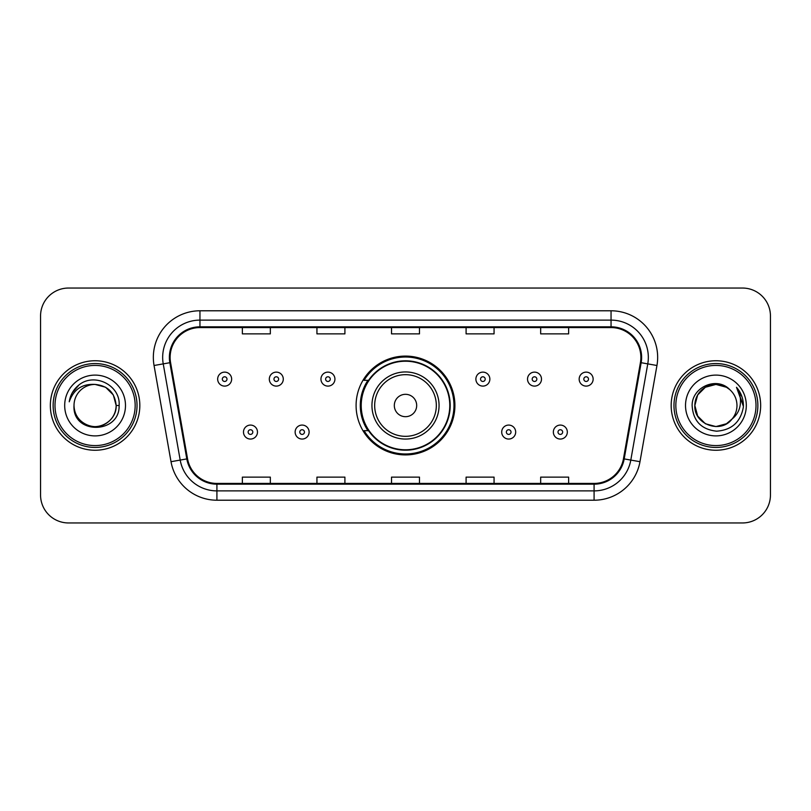 <?xml version="1.0" encoding="UTF-8"?>
<svg xmlns="http://www.w3.org/2000/svg" width="811" height="811" viewBox="0 0 811 811"><rect width="100%" height="100%" fill="white"/><g stroke="black" fill="none" stroke-linecap="round" stroke-linejoin="round"><path stroke-width="1.22" d="M356.09 405.5A49.41 49.41 0 0 0 405.5 454.91A49.41 49.41 0 0 0 454.91 405.5A49.41 49.41 0 0 0 405.5 356.09A49.41 49.41 0 0 0 356.09 405.5M367.941 430.671A45.213 45.213 0 0 1 367.941 380.329M40.55 316.006L40.55 494.994A27.969 27.969 0 0 0 68.519 522.953L742.481 522.953A27.969 27.969 0 0 0 770.45 494.994L770.45 316.006A27.969 27.969 0 0 0 742.481 288.047L68.519 288.047A27.969 27.969 0 0 0 40.55 316.006L40.55 494.994M50.343 405.5A44.747 44.747 0 0 0 95.08 450.247A44.747 44.747 0 0 0 139.827 405.5A44.747 44.747 0 0 0 95.08 360.753A44.747 44.747 0 0 0 50.343 405.5A44.747 44.747 0 0 0 95.08 450.247A44.747 44.747 0 0 0 139.827 405.5A44.747 44.747 0 0 0 95.08 360.753A44.747 44.747 0 0 0 50.343 405.5M671.173 405.5A44.747 44.747 0 0 0 715.92 450.247A44.747 44.747 0 0 0 760.657 405.5A44.747 44.747 0 0 0 715.92 360.753A44.747 44.747 0 0 0 671.173 405.5A44.747 44.747 0 0 0 715.92 450.247A44.747 44.747 0 0 0 760.657 405.5A44.747 44.747 0 0 0 715.92 360.753A44.747 44.747 0 0 0 671.173 405.5M170.128 357.398A29.835 29.835 0 0 1 199.952 327.573L611.048 327.573A29.835 29.835 0 0 1 640.426 362.578L623.456 458.783A29.835 29.835 0 0 1 594.088 483.427L216.912 483.427A29.835 29.835 0 0 1 187.544 458.783L170.574 362.578A29.835 29.835 0 0 1 170.128 357.398M169.377 357.398A30.575 30.575 0 0 0 169.844 362.71L186.804 458.914A30.575 30.575 0 0 0 216.912 484.177L594.088 484.177A30.575 30.575 0 0 0 624.196 458.914L641.156 362.71A30.575 30.575 0 0 0 611.048 326.823L199.952 326.823A30.575 30.575 0 0 0 169.377 357.398M154.049 365.497A46.612 46.612 0 0 1 199.952 310.785L611.048 310.785A46.612 46.612 0 0 1 656.951 365.497L639.98 461.692A46.612 46.612 0 0 1 594.088 500.215L216.912 500.215A46.612 46.612 0 0 1 171.02 461.692L154.049 365.497L163.234 363.875A37.286 37.286 0 0 1 199.952 320.112L611.048 320.112A37.286 37.286 0 0 1 647.766 363.875L630.806 460.08A37.286 37.286 0 0 1 594.088 490.888L216.912 490.888A37.286 37.286 0 0 1 180.194 460.08L163.234 363.875A37.286 37.286 0 0 1 162.666 357.398M742.481 288.047L68.519 288.047M68.519 522.953L742.481 522.953M770.45 494.994L770.45 316.006M391.52 327.573L391.52 333.879L419.48 333.879L419.48 327.573M316.939 327.573L316.939 333.879L344.908 333.879L344.908 327.573M242.367 327.573L242.367 333.879L270.337 333.879L270.337 327.573M466.092 327.573L466.092 333.879L494.061 333.879L494.061 327.573M540.663 327.573L540.663 333.879L568.633 333.879L568.633 327.573M419.48 483.427L419.48 477.121L391.52 477.121L391.52 483.427M344.908 483.427L344.908 477.121L316.939 477.121L316.939 483.427M270.337 483.427L270.337 477.121L242.367 477.121L242.367 483.427M494.061 483.427L494.061 477.121L466.092 477.121L466.092 483.427M568.633 483.427L568.633 477.121L540.663 477.121L540.663 483.427M135.163 405.5A40.084 40.084 0 0 0 95.08 365.416A40.084 40.084 0 0 0 54.996 405.5A40.084 40.084 0 0 0 95.08 445.584A40.084 40.084 0 0 0 135.163 405.5M137.029 405.5A41.949 41.949 0 0 0 95.08 363.551A41.949 41.949 0 0 0 53.131 405.5A41.949 41.949 0 0 0 95.08 447.449A41.949 41.949 0 0 0 137.029 405.5M119.116 405.5L116.155 405.5L113.337 394.967L105.623 387.252L95.08 384.424C107.883 385.671 114.909 392.696 116.155 405.5L113.337 394.967L105.623 387.252L95.08 384.424L105.623 387.252L113.337 394.967L116.155 405.5L113.337 394.967L105.623 387.252L95.08 384.424L105.623 387.252L113.337 394.967L116.155 405.5C115.872 413.448 112.354 419.53 105.623 423.747C92.484 432.162 73.294 421.081 74.014 405.5C72.047 434.949 120.058 434.27 119.116 405.5C120.738 385.347 94.563 372.29 79.062 384.87C73.578 389.26 70.304 394.906 69.229 401.81C73.568 389.442 82.185 383.654 95.08 384.424L105.623 387.252L113.337 394.967L116.155 405.5C116.875 421.081 97.685 432.162 84.547 423.747C77.805 419.53 74.298 413.448 74.014 405.5C73.294 421.081 92.484 432.162 105.623 423.747C112.354 419.53 115.872 413.448 116.155 405.5C115.872 413.448 112.354 419.53 105.623 423.747C92.484 432.162 73.294 421.081 74.014 405.5C74.298 413.448 77.805 419.53 84.547 423.747C97.685 432.162 116.875 421.081 116.155 405.5C116.875 421.081 97.685 432.162 84.547 423.747C77.805 419.53 74.298 413.448 74.014 405.5A21.076 21.076 0 0 1 95.08 384.424L105.623 387.252L113.337 394.967L116.155 405.5A21.076 21.076 0 0 0 116.145 404.73M64.687 405.5A30.392 30.392 0 0 0 95.08 435.892A30.392 30.392 0 0 0 125.482 405.5A30.392 30.392 0 0 0 95.08 375.108A30.392 30.392 0 0 0 64.687 405.5M72.311 392.706L79.062 384.87M416.682 405.5A11.182 11.182 0 0 0 405.5 394.318A11.182 11.182 0 0 0 394.318 405.5A11.182 11.182 0 0 0 405.5 416.682A11.182 11.182 0 0 0 416.682 405.5M439.055 405.5A33.555 33.555 0 0 0 405.5 371.945A33.555 33.555 0 0 0 371.945 405.5A33.555 33.555 0 0 0 405.5 439.055A33.555 33.555 0 0 0 439.055 405.5A33.555 33.555 0 0 1 405.5 439.055A33.555 33.555 0 0 1 371.945 405.5M449.781 405.5A44.281 44.281 0 0 0 405.5 361.219A44.281 44.281 0 0 0 361.219 405.5A44.281 44.281 0 0 0 405.5 449.781A44.281 44.281 0 0 0 449.781 405.5M453.978 405.5A48.478 48.478 0 0 1 364.068 430.671L368.569 430.671A44.696 44.696 0 0 0 450.196 405.612A44.696 44.696 0 0 0 368.569 380.329L364.068 380.329A48.478 48.478 0 0 1 453.978 405.5M726.453 423.747A21.076 21.076 0 0 0 732.14 418.942L726.453 423.747L715.92 426.576L705.377 423.747L697.663 416.033L694.845 405.5L697.663 394.967L705.377 387.252L715.92 384.424L726.453 387.252L729.718 389.574C716.792 376.02 691.895 387.192 692.128 405.5C693.081 420.889 701.231 429.455 716.6 431.188C731.725 430.094 740.646 422.055 743.352 407.081L743.403 405.5C743.322 398.586 741.021 392.524 736.5 387.293C739.936 392.93 741.153 399.002 740.129 405.5C739.206 410.924 736.54 415.414 732.14 418.942L731.715 419.449C720.32 434.057 693.76 424.234 694.845 405.5L697.663 416.033L705.377 423.747L715.92 426.576L726.453 423.747L732.14 418.942L727.416 423.16M756.004 405.5A40.084 40.084 0 0 0 715.92 365.416A40.084 40.084 0 0 0 675.837 405.5A40.084 40.084 0 0 0 715.92 445.584A40.084 40.084 0 0 0 756.004 405.5M757.869 405.5A41.949 41.949 0 0 0 715.92 363.551A41.949 41.949 0 0 0 673.971 405.5A41.949 41.949 0 0 0 715.92 447.449A41.949 41.949 0 0 0 757.869 405.5M732.14 418.942C735.324 415.029 736.935 410.548 736.986 405.5C736.864 399.144 734.442 393.832 729.718 389.574M685.518 405.5A30.392 30.392 0 0 0 715.92 435.892A30.392 30.392 0 0 0 746.313 405.5A30.392 30.392 0 0 0 715.92 375.108A30.392 30.392 0 0 0 685.518 405.5M726.453 387.252A21.076 21.076 0 0 0 694.845 405.5M736.702 387.526L743.383 406.301L736.5 387.293L741.984 396.812M736.5 387.293L743.403 405.5M231.652 379.122A6.995 6.995 0 0 1 224.657 386.107A6.995 6.995 0 0 1 217.662 379.122A6.995 6.995 0 0 1 224.657 372.127A6.995 6.995 0 0 1 231.652 379.122A6.995 6.995 0 0 0 224.657 372.127A6.995 6.995 0 0 0 217.662 379.122M283.292 379.122A6.995 6.995 0 0 1 276.298 386.107A6.995 6.995 0 0 1 269.313 379.122A6.995 6.995 0 0 1 276.298 372.127A6.995 6.995 0 0 1 283.292 379.122A6.995 6.995 0 0 0 276.298 372.127A6.995 6.995 0 0 0 269.313 379.122M334.933 379.122A6.995 6.995 0 0 1 327.938 386.107A6.995 6.995 0 0 1 320.953 379.122A6.995 6.995 0 0 1 327.938 372.127A6.995 6.995 0 0 1 334.933 379.122A6.995 6.995 0 0 0 327.938 372.127A6.995 6.995 0 0 0 320.953 379.122M489.864 379.122A6.995 6.995 0 0 1 482.869 386.107A6.995 6.995 0 0 1 475.885 379.122A6.995 6.995 0 0 1 482.869 372.127A6.995 6.995 0 0 1 489.864 379.122A6.995 6.995 0 0 0 482.869 372.127A6.995 6.995 0 0 0 475.885 379.122M541.505 379.122A6.995 6.995 0 0 1 534.51 386.107A6.995 6.995 0 0 1 527.525 379.122A6.995 6.995 0 0 1 534.51 372.127A6.995 6.995 0 0 1 541.505 379.122A6.995 6.995 0 0 0 534.51 372.127A6.995 6.995 0 0 0 527.525 379.122M593.145 379.122A6.995 6.995 0 0 1 586.16 386.107A6.995 6.995 0 0 1 579.166 379.122A6.995 6.995 0 0 1 586.16 372.127A6.995 6.995 0 0 1 593.145 379.122A6.995 6.995 0 0 0 586.16 372.127A6.995 6.995 0 0 0 579.166 379.122M243.482 432.07A6.995 6.995 0 0 1 250.477 425.076A6.995 6.995 0 0 1 257.472 432.07A6.995 6.995 0 0 1 250.477 439.055A6.995 6.995 0 0 1 243.482 432.07A6.995 6.995 0 0 0 250.477 439.055A6.995 6.995 0 0 0 257.472 432.07M295.133 432.07A6.995 6.995 0 0 1 302.118 425.076A6.995 6.995 0 0 1 309.113 432.07A6.995 6.995 0 0 1 302.118 439.055A6.995 6.995 0 0 1 295.133 432.07A6.995 6.995 0 0 0 302.118 439.055A6.995 6.995 0 0 0 309.113 432.07M501.705 432.07A6.995 6.995 0 0 1 508.69 425.076A6.995 6.995 0 0 1 515.684 432.07A6.995 6.995 0 0 1 508.69 439.055A6.995 6.995 0 0 1 501.705 432.07A6.995 6.995 0 0 0 508.69 439.055A6.995 6.995 0 0 0 515.684 432.07M553.345 432.07A6.995 6.995 0 0 1 560.34 425.076A6.995 6.995 0 0 1 567.325 432.07A6.995 6.995 0 0 1 560.34 439.055A6.995 6.995 0 0 1 553.345 432.07A6.995 6.995 0 0 0 560.34 439.055A6.995 6.995 0 0 0 567.325 432.07M611.048 310.785L611.048 326.823M163.234 363.875L169.844 362.71M216.912 500.215L216.912 484.177M594.088 484.177L594.088 500.215M624.196 458.914L639.98 461.692M171.02 461.692L186.804 458.914M641.156 362.71L656.951 365.497M199.952 310.785L199.952 326.823M436.328 405.5A30.828 30.828 0 0 0 405.5 374.672A30.828 30.828 0 0 0 374.672 405.5A30.828 30.828 0 0 0 405.5 436.328A30.828 30.828 0 0 0 436.328 405.5M222.326 379.122A2.332 2.332 0 0 0 224.657 381.454A2.332 2.332 0 0 0 226.989 379.122A2.332 2.332 0 0 0 224.657 376.791A2.332 2.332 0 0 0 222.326 379.122M273.966 379.122A2.332 2.332 0 0 0 276.298 381.454A2.332 2.332 0 0 0 278.629 379.122A2.332 2.332 0 0 0 276.298 376.791A2.332 2.332 0 0 0 273.966 379.122M325.616 379.122A2.332 2.332 0 0 0 327.938 381.454A2.332 2.332 0 0 0 330.27 379.122A2.332 2.332 0 0 0 327.938 376.791A2.332 2.332 0 0 0 325.616 379.122M480.538 379.122A2.332 2.332 0 0 0 482.869 381.454A2.332 2.332 0 0 0 485.201 379.122A2.332 2.332 0 0 0 482.869 376.791A2.332 2.332 0 0 0 480.538 379.122M532.188 379.122A2.332 2.332 0 0 0 534.51 381.454A2.332 2.332 0 0 0 536.841 379.122A2.332 2.332 0 0 0 534.51 376.791A2.332 2.332 0 0 0 532.188 379.122M583.829 379.122A2.332 2.332 0 0 0 586.16 381.454A2.332 2.332 0 0 0 588.492 379.122A2.332 2.332 0 0 0 586.16 376.791A2.332 2.332 0 0 0 583.829 379.122M252.809 432.07A2.332 2.332 0 0 0 250.477 429.739A2.332 2.332 0 0 0 248.146 432.07A2.332 2.332 0 0 0 250.477 434.402A2.332 2.332 0 0 0 252.809 432.07M304.449 432.07A2.332 2.332 0 0 0 302.118 429.739A2.332 2.332 0 0 0 299.786 432.07A2.332 2.332 0 0 0 302.118 434.402A2.332 2.332 0 0 0 304.449 432.07M511.021 432.07A2.332 2.332 0 0 0 508.69 429.739A2.332 2.332 0 0 0 506.358 432.07A2.332 2.332 0 0 0 508.69 434.402A2.332 2.332 0 0 0 511.021 432.07M562.662 432.07A2.332 2.332 0 0 0 560.34 429.739A2.332 2.332 0 0 0 558.009 432.07A2.332 2.332 0 0 0 560.34 434.402A2.332 2.332 0 0 0 562.662 432.07"/></g></svg>
